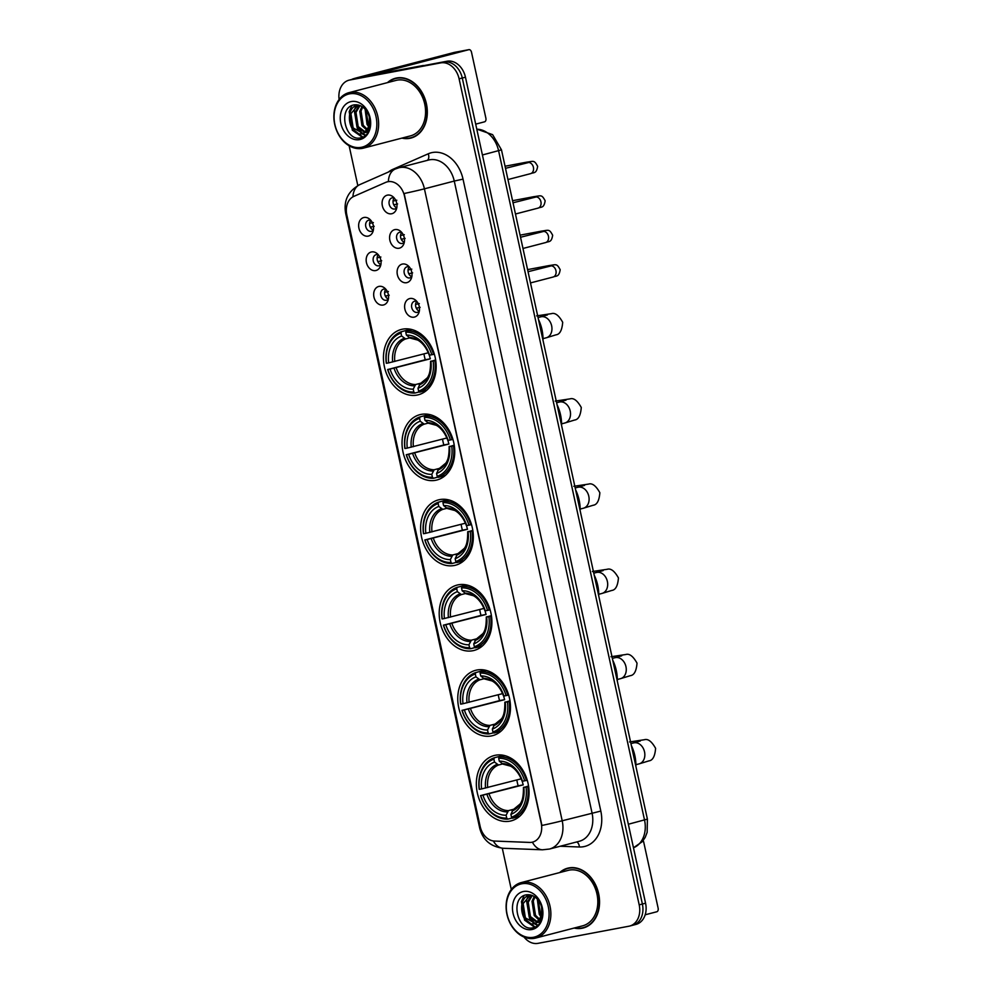 <?xml version="1.0" encoding="UTF-8"?>
<svg xmlns="http://www.w3.org/2000/svg" width="993" height="993" viewBox="0 0 993 993"><rect width="100%" height="100%" fill="white"/><g stroke="black" fill="none" stroke-linecap="round" stroke-linejoin="round"><path stroke-width="1.49" d="M476.938 670.014A33.762 25.781 -104.6 0 0 475.622 670.312A33.762 25.781 -104.6 0 0 458.952 708.617A33.762 25.781 -104.6 0 0 491.312 735.95A33.762 25.781 -104.6 0 0 492.627 735.652A33.762 25.781 -104.6 0 0 509.297 697.334A33.762 25.781 -104.6 0 0 476.938 670.014M421.193 414.379A33.762 25.781 -104.6 0 0 419.878 414.664A33.762 25.781 -104.6 0 0 403.22 452.982A33.762 25.781 -104.6 0 0 435.579 480.302A33.762 25.781 -104.6 0 0 436.895 480.004A33.762 25.781 -104.6 0 0 453.553 441.699A33.762 25.781 -104.6 0 0 421.193 414.379M439.775 499.591A33.762 25.781 -104.6 0 0 438.459 499.876A33.762 25.781 -104.6 0 0 421.802 538.194A33.762 25.781 -104.6 0 0 454.149 565.514A33.762 25.781 -104.6 0 0 455.477 565.228A33.762 25.781 -104.6 0 0 472.134 526.911A33.762 25.781 -104.6 0 0 439.775 499.591M458.356 584.803A33.762 25.781 -104.6 0 0 457.041 585.1A33.762 25.781 -104.6 0 0 440.383 623.405A33.762 25.781 -104.6 0 0 472.73 650.738A33.762 25.781 -104.6 0 0 474.046 650.44A33.762 25.781 -104.6 0 0 490.716 612.122A33.762 25.781 -104.6 0 0 458.356 584.803M495.519 755.226A33.762 25.781 -104.6 0 0 494.204 755.524A33.762 25.781 -104.6 0 0 477.534 793.829A33.762 25.781 -104.6 0 0 509.893 821.161A33.762 25.781 -104.6 0 0 511.209 820.863A33.762 25.781 -104.6 0 0 527.879 782.558A33.762 25.781 -104.6 0 0 495.519 755.226M402.624 329.155A33.762 25.781 -104.6 0 0 401.309 329.453A33.762 25.781 -104.6 0 0 384.639 367.77A33.762 25.781 -104.6 0 0 416.998 395.09A33.762 25.781 -104.6 0 0 418.314 394.792A33.762 25.781 -104.6 0 0 434.971 356.487A33.762 25.781 -104.6 0 0 402.624 329.155M375.652 270.58A9.558 7.299 75.4 0 1 366.442 262.611A9.558 7.299 75.4 0 1 371.581 251.924A9.558 7.299 75.4 0 1 376.93 253.438A9.558 7.299 75.4 0 1 380.319 266.459A9.558 7.299 75.4 0 1 375.652 270.58M376.372 254.618A5.735 4.382 -104.6 0 0 376.148 254.667A5.735 4.382 -104.6 0 0 373.318 261.184A5.735 4.382 -104.6 0 0 378.817 265.814A5.735 4.382 -104.6 0 0 379.041 265.764A5.735 4.382 -104.6 0 0 380.89 264.572A5.735 4.382 75.4 0 1 377.34 260.29A5.735 4.382 75.4 0 1 378.308 254.804A5.735 4.382 -104.6 0 0 376.372 254.618M383.161 305.05A9.558 7.299 75.4 0 1 373.951 297.068A9.558 7.299 75.4 0 1 379.09 286.381A9.558 7.299 75.4 0 1 384.452 287.896A9.558 7.299 75.4 0 1 387.841 300.916A9.558 7.299 75.4 0 1 383.161 305.05M388.375 299.054A5.735 4.382 75.4 0 1 384.85 294.747A5.735 4.382 75.4 0 1 385.818 289.261A5.735 4.382 -104.6 0 0 383.881 289.087A5.735 4.382 -104.6 0 0 383.658 289.137A5.735 4.382 -104.6 0 0 380.828 295.641A5.735 4.382 -104.6 0 0 386.327 300.271A5.735 4.382 -104.6 0 0 386.55 300.221A5.735 4.382 -104.6 0 0 388.4 299.03M368.142 236.123A9.558 7.299 75.4 0 1 358.92 228.154A9.558 7.299 75.4 0 1 364.071 217.467A9.558 7.299 75.4 0 1 369.421 218.981A9.558 7.299 75.4 0 1 372.809 232.002A9.558 7.299 75.4 0 1 368.142 236.123M370.836 220.359A5.735 4.382 -104.6 0 0 368.862 220.161A5.735 4.382 -104.6 0 0 368.639 220.21A5.735 4.382 -104.6 0 0 365.809 226.714A5.735 4.382 -104.6 0 0 371.295 231.357A5.735 4.382 -104.6 0 0 371.531 231.307A5.735 4.382 -104.6 0 0 373.368 230.115A5.735 4.382 75.4 0 1 369.818 225.833A5.735 4.382 75.4 0 1 370.799 220.347M399.074 248.238A9.558 7.299 75.4 0 1 389.864 240.256A9.558 7.299 75.4 0 1 395.003 229.582A9.558 7.299 75.4 0 1 400.365 231.096A9.558 7.299 75.4 0 1 403.754 244.117A9.558 7.299 75.4 0 1 399.074 248.238M401.768 232.474A5.735 4.382 -104.6 0 0 399.794 232.275A5.735 4.382 -104.6 0 0 399.571 232.325A5.735 4.382 -104.6 0 0 396.741 238.829A5.735 4.382 -104.6 0 0 402.239 243.471A5.735 4.382 -104.6 0 0 402.463 243.422A5.735 4.382 -104.6 0 0 404.312 242.218M406.584 282.695A9.558 7.299 75.4 0 1 397.374 274.713A9.558 7.299 75.4 0 1 402.525 264.039A9.558 7.299 75.4 0 1 407.875 265.553A9.558 7.299 75.4 0 1 411.263 278.574A9.558 7.299 75.4 0 1 406.584 282.695M409.29 266.931A5.735 4.382 -104.6 0 0 407.316 266.732A5.735 4.382 -104.6 0 0 407.093 266.782A5.735 4.382 -104.6 0 0 404.263 273.286A5.735 4.382 -104.6 0 0 409.749 277.928A5.735 4.382 -104.6 0 0 409.972 277.879A5.735 4.382 -104.6 0 0 411.822 276.675M414.106 317.152A9.558 7.299 75.4 0 1 404.883 309.171A9.558 7.299 75.4 0 1 410.035 298.496A9.558 7.299 75.4 0 1 415.384 300.01A9.558 7.299 75.4 0 1 418.773 313.031A9.558 7.299 75.4 0 1 414.106 317.152M416.799 301.388A5.735 4.382 -104.6 0 0 414.826 301.189A5.735 4.382 -104.6 0 0 414.602 301.239A5.735 4.382 -104.6 0 0 411.772 307.743A5.735 4.382 -104.6 0 0 417.271 312.385A5.735 4.382 -104.6 0 0 417.494 312.336A5.735 4.382 -104.6 0 0 419.344 311.132M391.565 213.78A9.558 7.299 75.4 0 1 382.355 205.799A9.558 7.299 75.4 0 1 387.493 195.112A9.558 7.299 75.4 0 1 392.843 196.626A9.558 7.299 75.4 0 1 396.232 209.66A9.558 7.299 75.4 0 1 391.565 213.78M394.258 198.017A5.735 4.382 -104.6 0 0 392.285 197.818A5.735 4.382 -104.6 0 0 392.061 197.868A5.735 4.382 -104.6 0 0 389.231 204.372A5.735 4.382 -104.6 0 0 394.73 209.014A5.735 4.382 -104.6 0 0 394.953 208.964A5.735 4.382 -104.6 0 0 396.803 207.76M404.288 242.255A5.735 4.382 75.4 0 1 400.762 237.935A5.735 4.382 75.4 0 1 401.731 232.449M411.797 276.712A5.735 4.382 75.4 0 1 408.272 272.392A5.735 4.382 75.4 0 1 409.253 266.918M419.307 311.169A5.735 4.382 75.4 0 1 415.794 306.849A5.735 4.382 75.4 0 1 416.762 301.375M396.778 207.798A5.735 4.382 75.4 0 1 393.253 203.478A5.735 4.382 75.4 0 1 394.221 197.992M385.718 182.377A17.204 13.132 75.4 0 1 387.233 181.856A17.204 13.132 75.4 0 1 387.903 181.707A17.204 13.132 75.4 0 1 404.486 196.055L541.197 823.036A17.204 13.132 75.4 0 1 532.608 842.114A17.204 13.132 75.4 0 1 529.629 842.424L494.464 841.059A17.204 13.132 75.4 0 1 480.178 826.536L346.818 214.91A17.204 13.132 75.4 0 1 353.893 196.366L385.718 182.377M401.917 138.114A30.895 23.596 -104.6 0 0 409.786 138.325A30.895 23.596 -104.6 0 0 410.99 138.052A30.895 23.596 -104.6 0 0 426.233 102.999A30.895 23.596 -104.6 0 0 396.629 77.988A30.895 23.596 -104.6 0 0 395.425 78.261A30.895 23.596 -104.6 0 0 387.469 82.63M397.039 77.913A30.895 23.596 -104.6 0 0 395.413 78.584M410.817 137.766A30.895 23.596 -104.6 0 0 412.567 137.568M574.14 928.045A30.895 23.596 -104.6 0 0 582.022 928.256A30.895 23.596 -104.6 0 0 583.226 927.983A30.895 23.596 -104.6 0 0 598.469 892.93A30.895 23.596 -104.6 0 0 568.865 867.919A30.895 23.596 -104.6 0 0 567.661 868.192A30.895 23.596 -104.6 0 0 559.704 872.562M569.262 867.845A30.895 23.596 -104.6 0 0 567.648 868.527M583.052 927.698A30.895 23.596 -104.6 0 0 584.79 927.499M404.126 193.511L541.917 825.468A22.293 0.757 -12.3 0 0 562.199 820.777A25.483 19.463 75.4 0 1 549.477 849.04L579.316 841.27A25.483 19.463 -104.6 0 0 592.051 813.006L454.26 181.061A25.483 19.463 -104.6 0 0 429.696 159.786A25.483 19.463 -104.6 0 0 428.691 160.01L398.851 167.78A25.483 19.463 75.4 0 1 399.844 167.556A25.483 19.463 75.4 0 1 424.421 188.831A22.293 0.757 167.7 0 1 404.126 193.511M387.766 181.719L390.187 181.446M524.019 937.032A19.115 14.597 -104.6 0 0 537.983 943.35L628.904 926.221A19.115 14.597 -104.6 0 0 629.649 926.059L632.839 925.228A19.115 14.597 -104.6 0 0 642.384 904.027L462.279 78.013A19.115 14.597 -104.6 0 0 443.859 62.062L352.925 79.192A19.115 14.597 -104.6 0 0 352.18 79.353A19.115 14.597 -104.6 0 1 352.925 79.192L443.859 62.062A19.115 14.597 -104.6 0 1 462.279 78.013L642.384 904.027A19.115 14.597 -104.6 0 1 632.839 925.228A19.115 14.597 -104.6 0 1 632.094 925.389M629.649 926.059A19.115 14.597 -104.6 0 0 639.194 904.859L459.101 78.844A19.115 14.597 -104.6 0 0 440.669 62.894L349.735 80.023A19.115 14.597 -104.6 0 0 348.99 80.185A19.115 14.597 -104.6 0 0 339.109 99.486M349.126 145.76L357.815 185.592M502.284 848.221L511.296 889.505M632.839 925.228L636.016 924.396A19.115 14.597 -104.6 0 0 645.562 903.196L465.456 77.193A19.115 14.597 -104.6 0 0 447.036 61.231L356.102 78.36A19.115 14.597 -104.6 0 0 355.357 78.534L348.99 80.185M352.043 79.366L352.056 79.39A25.483 0.856 167.7 0 1 352.043 79.366A25.483 0.856 167.7 0 1 357.803 77.541L454.484 52.368A3.19 2.048 -100.7 0 1 454.571 52.356A3.19 2.048 -100.7 0 1 454.657 52.344M475.697 124.137L484.572 121.816A3.19 2.048 79.3 0 0 485.887 118.192L471.514 52.257A3.19 2.048 79.3 0 0 468.932 49.65A3.19 2.048 79.3 0 0 468.845 49.675L370.724 75.294L423.006 65.55A3.19 2.433 75.4 0 1 423.428 65.513L424.148 65.55M361.291 147.324A27.394 20.915 -104.6 0 0 376.037 116.702A27.394 20.915 -104.6 0 0 349.635 93.838A27.394 20.915 -104.6 0 0 334.877 124.46A27.394 20.915 -104.6 0 0 361.291 147.324M362.358 148.367A28.66 21.896 -104.6 0 0 363.475 148.118A28.66 21.896 -104.6 0 0 377.625 115.585A28.66 21.896 -104.6 0 0 350.157 92.386A28.66 21.896 -104.6 0 0 349.039 92.634A28.66 21.896 -104.6 0 0 334.889 125.168A28.66 21.896 -104.6 0 0 362.358 148.367M363.475 148.118L410.432 135.892A28.66 21.896 -104.6 0 0 424.57 103.371A28.66 21.896 -104.6 0 0 397.101 80.16A28.66 21.896 -104.6 0 0 395.984 80.408L349.039 92.634M402.562 137.94A30.572 23.348 -104.6 0 0 409.712 138.015A30.572 23.348 -104.6 0 0 410.903 137.742L414.093 136.91A30.572 23.348 -104.6 0 0 414.18 136.885M410.903 137.742A30.572 23.348 -104.6 0 0 425.997 103.049A30.572 23.348 -104.6 0 0 396.691 78.298A30.572 23.348 -104.6 0 0 395.499 78.559A30.572 23.348 -104.6 0 0 388.126 82.456M369.061 126.831L367.038 124.324L365.089 109.131M369.446 125.54L368.304 123.988L365.97 110.173M368.924 131.026L367.745 130.666M367.149 130.406L361.986 125.639L359.764 111.365L361.998 106.574M369.197 130.406L368.254 129.996M367.671 129.686L363.252 125.304L361.03 111.03L362.718 107.045M368.403 132.019L365.548 132.553M364.878 132.516L356.934 126.955L354.712 112.681L359.491 105.357M368.142 132.131L366.132 132.181M365.474 132.081L358.2 126.62L355.978 112.346L360.049 105.568M364.493 132.764A14.398 10.997 -104.6 0 0 368.378 114.282C365.176 107.654 360.62 104.501 354.7 104.824C337.347 106.574 344.832 141.465 360.223 137.928C364.63 137.233 367.745 134.378 369.582 129.375L369.309 115.25C371.556 124.336 369.955 130.17 364.493 132.764L361.936 133.757C349.015 137.022 343.355 106.971 358.336 104.985M363.09 133.447L353.148 127.936L350.926 113.661L358.262 105.01M370.377 122.635L370.19 124.845L363.723 133.31L361.936 133.757M351.311 101.547A19.488 14.883 -104.6 0 0 340.822 123.343A19.488 14.883 -104.6 0 0 359.615 139.616A19.488 14.883 -104.6 0 0 370.104 117.819A19.488 14.883 -104.6 0 0 351.311 101.547M398.776 77.715A30.572 23.348 -104.6 0 0 398.689 77.739L395.499 78.559M362.979 137.171L352.081 128.581M365.846 135.296L362.644 133.583M362.532 133.509L357.145 127.265M368.924 127.203L367.249 124.634M362.519 137.357L352.341 130.207L349.188 111.65L351.87 105.63M365.536 135.569L361.998 133.745M361.713 133.546L357.393 128.891L354.24 110.335L355.717 106.338M356.04 105.73L356.611 104.761M419.406 391.887L414.9 393.067L413.833 392.024A30.324 23.162 -104.6 0 1 387.829 369.508L390.05 369.086A27.394 20.915 -104.6 0 0 413.212 389.144L415.595 384.539L421.951 382.888M429.373 355.134A23.571 17.998 -104.6 0 0 430.341 358.808L390.05 369.086M400.998 333.127L401.52 331.674A31.59 24.13 -104.6 0 0 386.314 363.252L386.476 363.277A30.324 23.162 -104.6 0 1 400.998 333.127L401.619 336.006A27.394 20.915 -104.6 0 0 388.685 362.867L428.306 352.763M409.488 337.943L405.653 338.936L401.619 336.006M542.985 340.227A35.028 26.761 -104.6 0 0 538.467 319.473M387.829 369.508L425.277 359.751A30.262 23.112 75.4 0 1 423.974 353.893M401.52 331.674L410.035 329.453L410.891 330.297M419.691 392.161A31.59 24.13 -104.6 0 0 434.897 360.583L433.134 360.968A30.324 23.162 -104.6 0 1 418.624 391.118L419.691 392.161L426.63 390.361M435.716 360.36L434.897 360.583M387.667 369.47A31.59 24.13 -104.6 0 0 414.9 393.067M418.624 391.118L417.991 388.238A27.394 20.915 -104.6 0 0 430.925 361.39L433.134 360.968M413.212 389.144L413.833 392.024M388.685 362.867L386.476 363.277M430.925 361.39L435.654 359.95M419.183 384.924A24.502 18.718 -104.6 0 0 430.54 361.328C430.639 369.868 429.472 375.453 427.04 378.072L420.25 383.683L417.991 388.238M430.54 361.328L431.247 361.092M411.437 329.44L406.298 330.768L405.777 332.233A30.324 23.162 -104.6 0 1 431.781 354.749L433.544 354.364A31.59 24.13 -104.6 0 0 406.298 330.768M433.544 354.364L434.351 354.153M431.781 354.749L429.572 355.171A27.394 20.915 -104.6 0 0 406.41 335.113L405.777 332.233M406.41 335.113L410.121 338.079L417.519 340.028C419.071 340.661 425.352 344.546 429.175 355.097A24.502 18.718 -104.6 0 0 408.831 337.483M425.277 359.751L430.341 358.808M437.987 477.099L433.482 478.278L432.414 477.236A30.324 23.162 -104.6 0 1 406.41 454.72L408.632 454.298A27.394 20.915 -104.6 0 0 431.781 474.356L434.177 469.751L440.532 468.1M447.955 440.346A23.571 17.998 -104.6 0 0 448.923 444.02L408.632 454.298M419.58 418.351L420.101 416.886A31.59 24.13 -104.6 0 0 404.883 448.476L405.057 448.501A30.324 23.162 -104.6 0 1 419.58 418.351L420.2 421.231A27.394 20.915 -104.6 0 0 407.267 448.079L446.887 437.975M428.07 423.155L424.234 424.148L420.2 421.231M561.566 425.438A35.028 26.761 -104.6 0 0 557.036 404.685M406.41 454.72L443.859 444.976A30.262 23.112 75.4 0 1 442.555 439.105M420.101 416.886L428.616 414.677L429.472 415.508M438.273 477.372A31.59 24.13 -104.6 0 0 453.478 445.795L451.716 446.18A30.324 23.162 -104.6 0 1 437.205 476.33L438.273 477.372L445.199 475.573M454.298 445.584L453.478 445.795M406.249 454.695A31.59 24.13 -104.6 0 0 433.482 478.278M437.205 476.33L436.572 473.45A27.394 20.915 -104.6 0 0 449.506 446.602L451.716 446.18M431.781 474.356L432.414 477.236M407.267 448.079L405.057 448.501M449.506 446.602L454.235 445.162M449.109 446.54C449.221 455.079 448.054 460.665 445.621 463.284L438.832 468.895L436.572 473.45M437.752 470.136A24.502 18.718 -104.6 0 0 449.121 446.54L449.817 446.304M430.006 414.652L424.88 415.993L424.359 417.445A30.324 23.162 -104.6 0 1 450.363 439.961L452.125 439.576A31.59 24.13 -104.6 0 0 424.88 415.993M452.125 439.576L452.932 439.365M450.363 439.961L448.153 440.383A27.394 20.915 -104.6 0 0 424.992 420.324L424.359 417.445M424.992 420.324L428.703 423.291L436.101 425.252C437.64 425.873 443.933 429.758 447.756 440.309A24.502 18.718 -104.6 0 0 427.412 422.695M443.859 444.976L448.923 444.02M456.569 562.311L452.063 563.49L450.996 562.448A30.324 23.162 -104.6 0 1 424.992 539.931L427.201 539.509A27.394 20.915 -104.6 0 0 450.363 559.568L452.758 554.975L459.101 553.312M466.536 525.558A23.571 17.998 -104.6 0 0 467.504 529.232L427.201 539.509M438.149 503.563L438.683 502.098A31.59 24.13 -104.6 0 0 423.465 533.688L423.639 533.713A30.324 23.162 -104.6 0 1 438.149 503.563L438.782 506.442A27.394 20.915 -104.6 0 0 425.848 533.291L465.469 523.187M446.651 508.366L442.816 509.359L438.782 506.442M580.148 510.65A35.028 26.761 -104.6 0 0 575.617 489.897M424.992 539.931L462.44 530.188A30.262 23.112 75.4 0 1 461.137 524.316M438.683 502.098L447.198 499.889L448.042 500.72M456.842 562.584A31.59 24.13 -104.6 0 0 472.06 531.007L470.297 531.392A30.324 23.162 -104.6 0 1 455.775 561.541L456.842 562.584L463.781 560.784M472.879 530.796L472.06 531.007M424.83 539.907A31.59 24.13 -104.6 0 0 452.063 563.49M455.775 561.541L455.154 558.662A27.394 20.915 -104.6 0 0 468.088 531.814L470.297 531.392M450.363 559.568L450.996 562.448M425.848 533.291L423.639 533.713M468.088 531.814L472.817 530.374M456.333 555.348A24.502 18.718 -104.6 0 0 467.703 531.751C467.79 540.291 466.636 545.877 464.19 548.496L457.401 554.106L455.154 558.662M467.703 531.751L468.398 531.516M448.588 499.864L443.461 501.204L442.94 502.657A30.324 23.162 -104.6 0 1 468.944 525.173L470.707 524.788A31.59 24.13 -104.6 0 0 443.461 501.204M470.707 524.788L471.514 524.577M468.944 525.173L466.722 525.595A27.394 20.915 -104.6 0 0 443.573 505.536L442.94 502.657M443.573 505.536L447.284 508.503L454.682 510.464C456.221 511.085 462.502 514.97 466.325 525.533A24.502 18.718 -104.6 0 0 445.994 507.907M462.44 530.188L467.504 529.232M475.151 647.535L470.645 648.702L469.577 647.659A30.324 23.162 -104.6 0 1 443.573 625.143L445.783 624.721A27.394 20.915 -104.6 0 0 468.944 644.78L471.34 640.187L477.683 638.536M485.118 610.782A23.571 17.998 -104.6 0 0 486.086 614.444L445.783 624.721M456.73 588.775L457.252 587.31A31.59 24.13 -104.6 0 0 442.046 618.9L442.22 618.924A30.324 23.162 -104.6 0 1 456.73 588.775L457.363 591.654A27.394 20.915 -104.6 0 0 444.43 618.502L484.038 608.399M465.221 593.578L461.397 594.584L457.363 591.654M598.729 595.862A35.028 26.761 -104.6 0 0 594.199 575.108M443.573 625.143L481.022 615.399A30.262 23.112 75.4 0 1 479.706 609.528M457.252 587.31L465.767 585.1L466.623 585.932M475.424 647.796A31.59 24.13 -104.6 0 0 490.641 616.219L488.879 616.603A30.324 23.162 -104.6 0 1 474.356 646.753L475.424 647.796L482.362 645.996M491.461 616.008L490.641 616.219M443.399 625.118A31.59 24.13 -104.6 0 0 470.645 648.702M474.356 646.753L473.735 643.874A27.394 20.915 -104.6 0 0 486.669 617.025L488.879 616.603M468.944 644.78L469.577 647.659M444.43 618.502L442.22 618.924M486.669 617.025L491.398 615.586M474.915 640.572A24.502 18.718 -104.6 0 0 486.285 616.963C486.371 625.503 485.217 631.089 482.772 633.72L475.982 639.331L473.735 643.874M486.285 616.963L486.98 616.74M467.169 585.076L462.043 586.416L461.522 587.868A30.324 23.162 -104.6 0 1 487.526 610.385L489.276 610A31.59 24.13 -104.6 0 0 462.043 586.416M489.276 610L490.083 609.789M487.526 610.385L485.304 610.807A27.394 20.915 -104.6 0 0 462.142 590.748L461.522 587.868M462.142 590.748L465.866 593.715L473.264 595.676C474.803 596.296 481.084 600.182 484.907 610.745A24.502 18.718 -104.6 0 0 464.575 593.119M481.022 615.399L486.086 614.444M493.732 732.747L489.226 733.914L488.159 732.871A30.324 23.162 -104.6 0 1 462.155 710.355L464.364 709.933A27.394 20.915 -104.6 0 0 487.526 729.992L489.921 725.399L496.264 723.748M503.699 695.994A23.571 17.998 -104.6 0 0 504.655 699.655L464.364 709.933M475.312 673.986L475.833 672.534A31.59 24.13 -104.6 0 0 460.628 704.111L460.789 704.136A30.324 23.162 -104.6 0 1 475.312 673.986L475.945 676.866A27.394 20.915 -104.6 0 0 463.011 703.714L502.619 693.61M483.802 678.79L479.967 679.795L475.945 676.866M617.311 681.074A35.028 26.761 -104.6 0 0 612.78 660.32M462.155 710.355L499.603 700.611A30.262 23.112 75.4 0 1 498.287 694.74M475.833 672.534L484.348 670.312L485.205 671.144M494.005 733.02A31.59 24.13 -104.6 0 0 509.21 701.43L507.46 701.828A30.324 23.162 -104.6 0 1 492.938 731.978L494.005 733.02L500.944 731.208M510.042 701.219L509.21 701.43M461.981 710.33A31.59 24.13 -104.6 0 0 489.226 733.914M492.938 731.978L492.317 729.098A27.394 20.915 -104.6 0 0 505.238 702.237L507.46 701.828M487.526 729.992L488.159 732.871M463.011 703.714L460.789 704.136M505.238 702.237L509.98 700.797M504.841 702.175C504.953 710.715 503.786 716.301 501.353 718.932L494.564 724.542L492.317 729.098M493.496 725.784A24.502 18.718 -104.6 0 0 504.866 702.188L505.561 701.952M485.751 670.287L480.624 671.628L480.103 673.08A30.324 23.162 -104.6 0 1 506.107 695.596L507.857 695.212A31.59 24.13 -104.6 0 0 480.624 671.628M507.857 695.212L508.664 695.001M506.107 695.596L503.885 696.019A27.394 20.915 -104.6 0 0 480.724 675.96L480.103 673.08M480.724 675.96L484.435 678.927L491.833 680.888C493.384 681.508 499.665 685.393 503.488 695.956A24.502 18.718 -104.6 0 0 483.157 678.343M499.603 700.611L504.655 699.655M512.314 817.959L507.795 819.126L506.728 818.083A30.324 23.162 -104.6 0 1 480.724 795.567L482.946 795.157A27.394 20.915 -104.6 0 0 506.107 815.203L508.49 810.611L514.846 808.96M522.281 781.206A23.571 17.998 -104.6 0 0 523.237 784.867L482.946 795.157M493.893 759.198L494.415 757.746A31.59 24.13 -104.6 0 0 479.209 789.323L479.371 789.348A30.324 23.162 -104.6 0 1 493.893 759.198L494.526 762.078A27.394 20.915 -104.6 0 0 481.593 788.938L521.201 778.822M502.384 764.002L498.548 765.007L494.526 762.078M635.88 766.298A35.028 26.761 -104.6 0 0 631.362 745.544M480.724 795.567L518.172 785.823A30.262 23.112 75.4 0 1 516.869 779.952M494.415 757.746L502.93 755.524L503.786 756.356M512.587 818.232A31.59 24.13 -104.6 0 0 527.792 786.642L526.042 787.039A30.324 23.162 -104.6 0 1 511.519 817.189L512.587 818.232L519.525 816.42M528.624 786.431L527.792 786.642M480.562 795.542A31.59 24.13 -104.6 0 0 507.795 819.126M511.519 817.189L510.886 814.31A27.394 20.915 -104.6 0 0 523.82 787.449L526.042 787.039M506.107 815.203L506.728 818.083M481.593 788.938L479.371 789.348M523.82 787.449L528.549 786.009M512.078 810.996A24.502 18.718 -104.6 0 0 523.435 787.399C523.534 795.939 522.368 801.525 519.935 804.144L513.145 809.754L510.886 814.31M523.435 787.399L524.143 787.164M504.332 755.512L499.206 756.84L498.685 758.304A30.324 23.162 -104.6 0 1 524.676 780.821L526.439 780.424A31.59 24.13 -104.6 0 0 499.206 756.84M526.439 780.424L527.246 780.213M524.676 780.821L522.467 781.23A27.394 20.915 -104.6 0 0 499.305 761.172L498.685 758.304M499.305 761.172L503.017 764.151L510.414 766.1C511.966 766.72 518.247 770.605 522.07 781.168A24.502 18.718 -104.6 0 0 501.726 763.555M518.172 785.823L523.237 784.867M393.216 199.99A9.558 7.299 -104.6 0 0 393.228 201.008L396.79 200.226M397.597 203.95L394.047 204.744A9.558 7.299 -104.6 0 0 394.916 206.544M400.725 234.46A9.558 7.299 -104.6 0 0 400.738 235.465L404.3 234.683M405.119 238.407L401.557 239.201A9.558 7.299 -104.6 0 0 402.426 241.001M408.235 268.917A9.558 7.299 -104.6 0 0 408.26 269.922L411.81 269.14M412.629 272.876L409.066 273.658A9.558 7.299 -104.6 0 0 409.948 275.458M415.757 303.374A9.558 7.299 -104.6 0 0 415.769 304.379L419.331 303.597M420.138 307.333L416.588 308.115A9.558 7.299 -104.6 0 0 417.457 309.915M369.781 222.345A9.558 7.299 -104.6 0 0 369.806 223.351L373.368 222.569M374.175 226.305L370.612 227.087A9.558 7.299 -104.6 0 0 371.494 228.887M377.303 256.802A9.558 7.299 -104.6 0 0 377.315 257.82L380.878 257.026M381.684 260.762L378.134 261.544A9.558 7.299 -104.6 0 0 379.003 263.344M384.812 291.259A9.558 7.299 -104.6 0 0 384.825 292.277L388.387 291.483M389.206 295.219L385.644 296.001A9.558 7.299 -104.6 0 0 386.513 297.801M645.177 914.789L656.807 911.76A3.19 2.048 79.3 0 0 658.123 908.123L643.737 842.201A3.19 2.048 79.3 0 0 643.116 840.674M533.526 937.268A27.394 20.915 -104.6 0 0 548.273 906.646A27.394 20.915 -104.6 0 0 521.859 883.77A27.394 20.915 -104.6 0 0 507.113 914.392A27.394 20.915 -104.6 0 0 533.526 937.268M534.594 938.298A28.66 21.896 -104.6 0 0 535.711 938.05A28.66 21.896 -104.6 0 0 549.861 905.529A28.66 21.896 -104.6 0 0 522.392 882.318A28.66 21.896 -104.6 0 0 521.275 882.566A28.66 21.896 -104.6 0 0 507.125 915.099A28.66 21.896 -104.6 0 0 534.594 938.298M535.711 938.05L582.668 925.824A28.66 21.896 -104.6 0 0 596.805 893.303A28.66 21.896 -104.6 0 0 569.337 870.104A28.66 21.896 -104.6 0 0 568.219 870.352L521.275 882.566M574.798 927.872A30.572 23.348 -104.6 0 0 581.948 927.946A30.572 23.348 -104.6 0 0 583.139 927.673L586.329 926.854A30.572 23.348 -104.6 0 0 586.416 926.829M583.139 927.673A30.572 23.348 -104.6 0 0 598.233 892.98A30.572 23.348 -104.6 0 0 568.927 868.23A30.572 23.348 -104.6 0 0 567.735 868.503A30.572 23.348 -104.6 0 0 560.35 872.4M541.297 916.775L539.273 914.255L537.312 899.075M541.681 915.484L540.54 913.932L538.206 900.105M541.148 920.958L539.981 920.598M539.385 920.337L534.222 915.571L532 901.296L534.234 896.505M541.433 920.337L540.49 919.928M539.907 919.617L535.488 915.248L533.266 900.974L534.954 896.977M540.639 921.963L537.784 922.497M537.114 922.447L529.17 916.887L526.948 902.612L531.727 895.289M540.366 922.063L538.355 922.125M537.709 922.025L530.436 916.564L528.214 902.277L532.285 895.512M536.729 922.696A14.398 10.997 -104.6 0 0 540.614 904.226C537.412 897.598 532.844 894.432 526.935 894.755C509.583 896.505 517.068 931.397 532.459 927.872C536.865 927.164 539.981 924.309 541.818 919.307L541.545 905.182C543.792 914.28 542.19 920.114 536.729 922.696L534.172 923.689C521.251 926.953 515.59 896.902 530.572 894.916M535.314 923.378L525.384 917.88L523.15 903.593L530.498 894.941M542.6 912.567L542.426 914.789L535.959 923.242L534.172 923.689M523.547 891.491A19.488 14.883 -104.6 0 0 513.046 913.275A19.488 14.883 -104.6 0 0 531.851 929.547A19.488 14.883 -104.6 0 0 542.339 907.763A19.488 14.883 -104.6 0 0 523.547 891.491M571.012 867.646A30.572 23.348 -104.6 0 0 570.925 867.671L567.735 868.503M535.215 927.102L524.316 918.513M538.082 925.228L534.879 923.527M534.768 923.453L529.368 917.197M541.16 917.147L539.484 914.565M534.743 927.288L524.577 920.139L521.424 901.582L524.105 895.562M537.772 925.501L534.222 923.676M533.949 923.478L529.629 918.823L526.476 900.266L527.953 896.269M528.264 895.674L528.847 894.705M600.815 811.07L562.199 820.777L424.421 188.831L454.26 181.061L463.023 179.125L600.815 811.07A31.85 24.329 75.4 0 1 583.661 846.681A31.85 24.329 75.4 0 1 579.403 846.992L560.226 846.247M398.851 167.78L395.226 169.046A22.293 14.287 66.3 0 0 388.362 181.582M480.575 828.075A22.293 0.757 167.7 0 1 479.693 828.063L345.638 213.222A22.293 0.757 -12.3 0 0 346.52 213.234M493.372 840.959A22.293 14.026 92.2 0 0 503.252 848.283C490.641 846.719 482.784 839.979 479.693 828.063M345.638 213.222C343.466 200.561 348.171 191.028 359.764 184.624A22.293 14.287 66.3 0 0 352.912 196.862M532.397 842.163A22.293 14.026 92.2 0 0 542.451 849.797L503.252 848.283M388.437 172.025A31.85 24.329 75.4 0 1 392.794 169.369L428.256 153.791A31.85 24.329 75.4 0 1 463.023 179.125M639.194 904.859L645.562 903.196M459.101 78.844L465.456 77.193M440.669 62.894L447.036 61.231M349.735 80.023L356.102 78.36M392.794 169.369A6.368 4.084 -113.7 0 1 393.005 170.014M428.256 153.791A6.368 4.084 -113.7 0 1 427.35 160.357M576.747 841.94A6.368 4.009 -87.8 0 1 579.403 846.992M628.346 824.24L647.399 819.113L647.151 832.357L645.214 837.347L642.347 841.63L633.472 847.774A25.483 19.463 -104.6 0 0 644.531 820.032L498.598 150.762A25.483 19.463 -104.6 0 0 476.814 129.227M482.424 154.97L501.477 149.856L647.399 819.113M420.064 66.32L423.006 65.55M468.845 49.675L454.484 52.368M423.428 65.513L421.169 66.109M540.353 316.966A10.824 8.267 75.4 0 1 540.763 316.841A10.824 8.267 75.4 0 1 541.185 316.742A10.824 8.267 75.4 0 1 551.636 325.791A10.824 8.267 75.4 0 1 546.224 337.806L542.997 338.638M396.157 367.708A23.571 17.998 -104.6 0 0 415.595 384.539M405.653 338.936A23.571 17.998 -104.6 0 0 394.792 361.489M394.035 368.204A24.502 18.718 -104.6 0 0 414.391 385.83M404.052 338.39A24.502 18.718 -104.6 0 0 392.682 361.986M558.935 402.177A10.824 8.267 75.4 0 1 559.344 402.053A10.824 8.267 75.4 0 1 559.767 401.966A10.824 8.267 75.4 0 1 570.205 411.003A10.824 8.267 75.4 0 1 564.806 423.018L561.579 423.85M414.726 452.92A23.571 17.998 -104.6 0 0 434.177 469.751M424.234 424.148A23.571 17.998 -104.6 0 0 413.373 446.701M412.616 453.416A24.502 18.718 -104.6 0 0 432.973 471.042M422.621 423.601A24.502 18.718 -104.6 0 0 411.263 447.198M577.516 487.389A10.824 8.267 75.4 0 1 577.926 487.265A10.824 8.267 75.4 0 1 578.348 487.178A10.824 8.267 75.4 0 1 588.787 496.215A10.824 8.267 75.4 0 1 583.387 508.23L580.16 509.061M433.308 538.132A23.571 17.998 -104.6 0 0 452.758 554.975M442.816 509.359A23.571 17.998 -104.6 0 0 431.955 531.913M431.198 538.628A24.502 18.718 -104.6 0 0 451.554 556.254M441.202 508.813A24.502 18.718 -104.6 0 0 429.845 532.409M596.085 572.601A10.824 8.267 75.4 0 1 596.508 572.477A10.824 8.267 75.4 0 1 596.93 572.39A10.824 8.267 75.4 0 1 607.368 581.426A10.824 8.267 75.4 0 1 601.957 593.442L598.742 594.286M451.889 623.343A23.571 17.998 -104.6 0 0 471.34 640.187M461.397 594.584A23.571 17.998 -104.6 0 0 450.537 617.125M449.779 623.84A24.502 18.718 -104.6 0 0 470.136 641.466M459.784 594.025A24.502 18.718 -104.6 0 0 448.426 617.621M614.667 657.825A10.824 8.267 75.4 0 1 615.089 657.701A10.824 8.267 75.4 0 1 615.511 657.602A10.824 8.267 75.4 0 1 625.95 666.638A10.824 8.267 75.4 0 1 620.538 678.653L617.311 679.497M470.471 708.555A23.571 17.998 -104.6 0 0 489.921 725.399M479.967 679.795A23.571 17.998 -104.6 0 0 469.118 702.336M468.361 709.052A24.502 18.718 -104.6 0 0 488.705 726.677M478.365 679.237A24.502 18.718 -104.6 0 0 466.995 702.833M633.249 743.037A10.824 8.267 75.4 0 1 633.658 742.913A10.824 8.267 75.4 0 1 634.093 742.814A10.824 8.267 75.4 0 1 644.531 751.862A10.824 8.267 75.4 0 1 639.12 763.865L635.892 764.709M489.053 793.767A23.571 17.998 -104.6 0 0 508.49 810.611M498.548 765.007A23.571 17.998 -104.6 0 0 487.7 787.548M486.93 794.276A24.502 18.718 -104.6 0 0 507.286 811.902M496.947 764.449A24.502 18.718 -104.6 0 0 485.577 788.045M527.444 162.629A5.735 4.382 75.4 0 1 527.655 162.567A5.735 4.382 75.4 0 1 527.879 162.517A5.735 4.382 75.4 0 1 533.477 167.656A5.735 4.382 75.4 0 1 530.547 173.663A5.735 4.382 75.4 0 1 530.324 173.713M524.738 163.324A5.735 3.699 -100.7 0 1 526.427 162.207C533.837 161.251 534.16 159.873 537.647 166.34C536.381 173.949 534.035 172.161 530.547 173.663L507.957 179.547M534.954 197.086A5.735 4.382 75.4 0 1 535.177 197.024A5.735 4.382 75.4 0 1 535.401 196.974A5.735 4.382 75.4 0 1 540.986 202.113A5.735 4.382 75.4 0 1 538.057 208.12A5.735 4.382 75.4 0 1 537.834 208.17M532.26 197.781A5.735 3.699 -100.7 0 1 533.936 196.664C541.346 195.708 541.669 194.33 545.157 200.797C543.891 208.406 541.545 206.618 538.057 208.12L515.466 214.004M542.463 231.543A5.735 4.382 75.4 0 1 542.687 231.481A5.735 4.382 75.4 0 1 542.91 231.431A5.735 4.382 75.4 0 1 548.508 236.57A5.735 4.382 75.4 0 1 545.579 242.577A5.735 4.382 75.4 0 1 545.356 242.627M539.77 232.238A5.735 3.699 -100.7 0 1 541.458 231.121C548.856 230.165 549.191 228.787 552.667 235.254C551.4 242.863 549.055 241.076 545.579 242.577L522.976 248.461M549.985 266A5.735 4.382 75.4 0 1 550.196 265.938A5.735 4.382 75.4 0 1 550.42 265.888A5.735 4.382 75.4 0 1 556.018 271.027A5.735 4.382 75.4 0 1 553.089 277.035A5.735 4.382 75.4 0 1 552.865 277.084M547.28 266.695A5.735 3.699 -100.7 0 1 548.968 265.59C556.378 264.622 556.701 263.244 560.189 269.711C558.91 277.32 556.577 275.545 553.089 277.035L530.498 282.918M542.451 849.797L549.477 849.04M395.226 169.046L359.764 184.624M476.777 129.102L492.627 134.651L501.477 149.856M454.571 52.356L468.932 49.65M368.366 132.094L367.509 132.317M546.224 337.806L556.043 334.815C559.841 334.368 562.063 330.197 562.696 322.278C558.836 315.352 555.075 312.485 551.425 313.664L536.642 315.873M547.416 314.942L538.045 317.549M564.806 423.018L574.624 420.027C578.423 419.58 580.644 415.409 581.277 407.49C577.405 400.564 573.656 397.696 570.007 398.876L555.224 401.085M565.998 400.154L556.626 402.761M583.387 508.23L593.206 505.238C597.004 504.792 599.226 500.621 599.859 492.714C595.986 485.788 592.238 482.908 588.588 484.087L573.805 486.297M584.579 485.378L575.208 487.973M601.957 593.442L611.775 590.45C615.586 590.003 617.807 585.833 618.44 577.926C614.568 571 610.807 568.12 607.17 569.299L592.387 571.509M603.148 570.59L593.777 573.197M620.538 678.653L630.356 675.662C634.167 675.215 636.376 671.045 637.022 663.138C633.149 656.212 629.388 653.332 625.751 654.524L610.968 656.733M621.73 655.802L612.358 658.409M639.12 763.865L648.938 760.874C652.736 760.439 654.958 756.256 655.603 748.35C651.731 741.423 647.97 738.556 644.333 739.735L629.55 741.945M640.311 741.014L630.94 743.62M505.511 168.326L528.785 162.467M526.427 162.207L505.052 166.241M513.021 202.783L536.294 196.924M533.936 196.664L512.562 200.698M520.531 237.253L543.804 231.381M541.458 231.121L520.084 235.155M528.053 271.71L551.314 265.839M548.968 265.59L527.593 269.612M540.602 922.038L539.745 922.261"/></g></svg>

